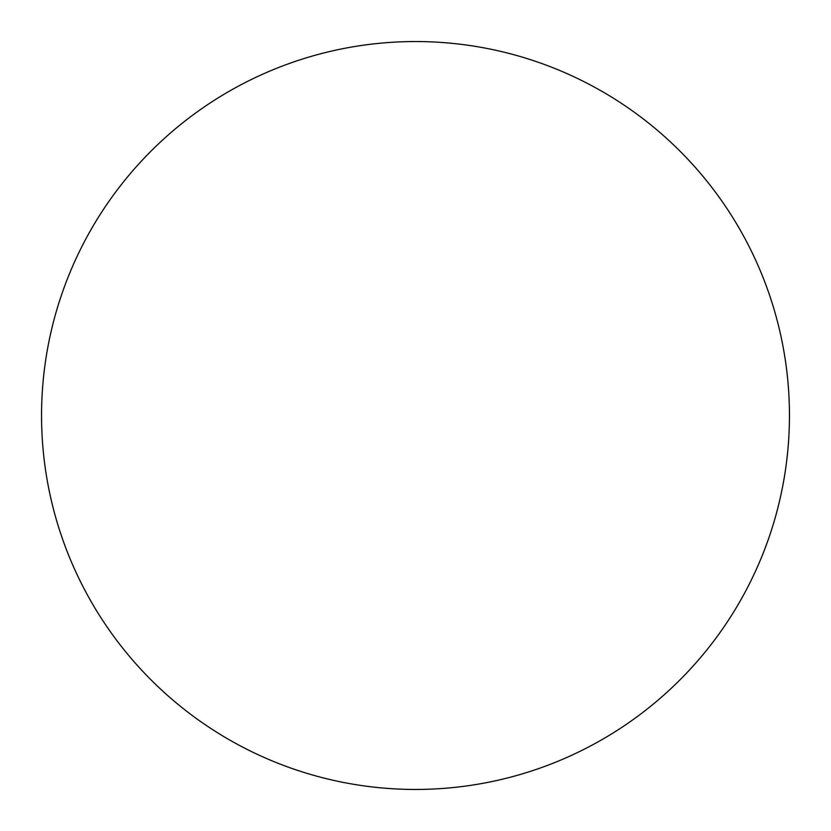 <?xml version="1.0" encoding="UTF-8"?>
<svg xmlns="http://www.w3.org/2000/svg" width="831" height="831" viewBox="0 0 831 831"><rect width="100%" height="100%" fill="white"/><g stroke="black" fill="none" stroke-linecap="round" stroke-linejoin="round"><path stroke-width="1.25" d="M415.5 41.55A373.95 373.95 0 0 1 789.45 415.5A373.95 373.95 0 0 1 415.5 789.45A373.95 373.95 0 0 1 41.55 415.5A373.95 373.95 0 0 1 415.5 41.55"/></g></svg>
